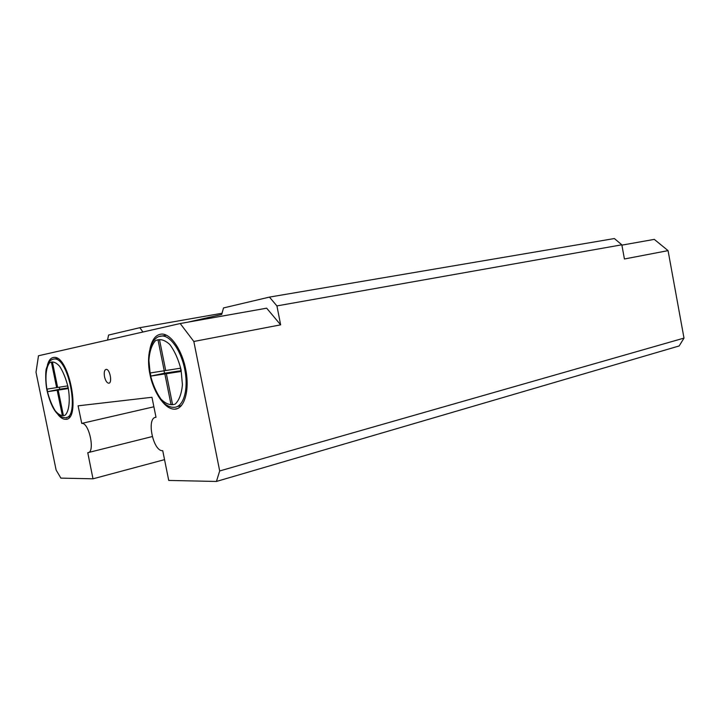 <?xml version="1.0" encoding="UTF-8"?>
<svg xmlns="http://www.w3.org/2000/svg" width="720" height="720" viewBox="0 0 720 720"><rect width="100%" height="100%" fill="white"/><g stroke="black" fill="none" stroke-linecap="round" stroke-linejoin="round"><path stroke-width="1.08" d="M180.207 323.532L266.67 308.187L280.647 324.846L276.921 305.91L621.828 244.809L624.429 258.984L668.061 250.632L684 338.103L679.176 345.951L216.432 481.455L168.732 480.438L162.738 450.684C153.027 451.692 146.097 417.402 156.006 417.312L151.965 397.278L78.084 405.828L81.747 423.405C89.199 422.244 95.499 452.961 87.759 452.691L92.997 478.809L60.885 478.125L56.115 470.016L36 372.222L38.493 355.761L180.207 323.532L193.824 341.478L219.69 470.952L216.432 481.455M668.061 250.632L654.291 239.382L621.882 245.133M219.69 470.952L684 338.103M621.828 244.809L614.367 238.545L269.442 297.099L223.515 307.935L221.706 314.478L187.632 322.209M81.747 423.405L153.882 406.791L81.675 423.414M149.994 348.777C152.046 339.3 156.015 334.395 161.901 334.062C171.297 333.891 182.736 351.189 186.084 371.403C189.567 391.608 184.05 409.005 174.726 409.185C170.001 409.221 165.357 406.062 160.794 399.699M104.517 376.758C103.833 372.339 104.391 369.873 106.218 369.351C109.998 368.937 112.572 383.463 108.675 383.202C106.866 382.878 105.48 380.727 104.517 376.758M47.43 365.022C48.825 360.09 51.039 357.543 54.072 357.399C69.399 355.5 81.378 420.462 65.574 419.292C63.117 419.355 60.57 417.762 57.915 414.522M164.538 459.648L92.997 478.809M280.647 324.846L193.824 341.478M222.048 313.254L139.815 327.69L108.567 335.061L107.568 340.047M142.938 332.01L139.815 327.69M276.921 305.91L269.442 297.099M159.507 339.678L158.04 339.993L164.223 370.764L150.255 372.951L150.885 376.065L164.862 373.95L171.036 404.649L172.539 404.496L166.356 373.725L181.071 371.493L180.423 368.226L165.708 370.53L159.507 339.678M52.425 362.034L51.426 362.241L56.628 387.612L47.07 389.106L47.601 391.689L57.168 390.24L62.352 415.566L63.378 415.458L58.176 390.087L68.148 388.575L67.599 385.893L57.636 387.459L52.425 362.034M159.516 339.714L158.04 339.993M165.699 370.458L164.223 370.764M164.052 370.791L164.538 373.203L150.885 376.065M164.538 373.203L178.704 371.043L164.862 373.95M172.503 404.307L171.036 404.649M180.918 370.71L166.356 373.725M52.425 362.052L51.426 362.241M57.627 387.405L56.628 387.612M59.31 387.198L59.715 389.196L47.601 391.689M68.031 388.008L57.168 390.24M59.715 389.196L68.013 387.936M63.351 415.341L62.352 415.566M68.04 388.053L58.176 390.087M159.426 336.465L162.162 335.997C171.081 335.817 181.935 352.242 185.121 371.421C188.424 390.591 183.186 407.115 174.33 407.277C170.604 407.547 166.86 405.882 163.116 402.291C160.803 400.896 152.703 388.89 150.003 374.58C145.692 354.375 151.425 335.772 162.162 335.997L166.455 335.205M52.893 359.244L54.333 358.992C68.877 357.183 80.244 418.824 65.241 417.726C57.276 417.096 51.192 408.006 46.989 390.447C45.135 381.168 45.648 370.458 46.296 368.856L48.303 363.204C49.887 360.567 51.894 359.163 54.333 358.992L57.42 358.416M150.264 374.553L148.896 360.306C149.562 351.414 151.74 344.871 155.43 340.695C159.813 338.517 164.592 339.768 169.767 344.466C174.699 351.09 178.47 359.532 181.08 369.81L182.421 384.714C181.557 393.84 179.163 400.293 175.23 404.073C170.703 405.72 165.951 404.073 160.956 399.114C156.285 392.499 152.721 384.309 150.264 374.553M47.133 390.429C44.919 378.153 45.873 367.263 49.653 362.745C52.596 361.089 55.908 362.25 59.598 366.237C63.162 371.763 65.997 378.756 68.094 387.207C70.38 400.032 69.192 411.084 65.205 415.152C62.163 416.448 58.851 415.017 55.26 410.859C51.84 405.333 49.131 398.52 47.133 390.429M88.551 452.493L152.244 436.563M177.723 408.483L174.726 409.185M67.149 418.941L65.574 419.292M177.174 406.611L181.422 405.621M66.735 417.384L69.804 416.7"/></g></svg>
